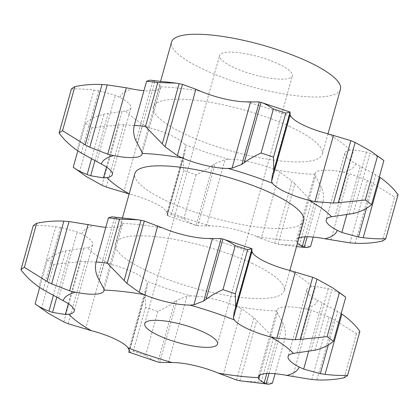 <?xml version="1.0" encoding="UTF-8"?>
<svg xmlns="http://www.w3.org/2000/svg" width="419" height="419" viewBox="0 0 419 419"><rect width="100%" height="100%" fill="white"/><g stroke="black" fill="none" stroke-linecap="round" stroke-linejoin="round"><path stroke-width="0.31" stroke-dasharray="2.1 1.57" d="M269.019 373.434L282.972 323.452C285.397 328.559 285.978 333.786 284.716 339.118L275.058 373.711M283.113 323.73L281.395 320.493M284.716 339.118A173.854 42.649 15.6 0 1 273.518 337.861L253.94 317.649L241.637 308.751L236.85 306.472A38.705 9.496 -164.4 0 0 212.847 298.836A38.705 9.496 -164.4 0 0 190.807 295.929A122.542 30.063 15.6 0 1 146.545 281.133A38.705 9.496 -164.4 0 0 133.242 272.23A38.705 9.496 -164.4 0 0 110.003 264.07A122.542 30.063 15.6 0 1 87.398 247.645A38.705 9.496 -164.4 0 0 92.777 244.596A38.705 9.496 -164.4 0 0 92.589 242.68A38.705 9.496 -164.4 0 0 81.757 234.053A122.542 30.063 15.6 0 1 94.045 225.611M266.814 373.502L281.542 320.75L277.315 312.763L276.833 310.966A122.542 30.063 15.6 0 1 236.85 306.472M272.418 383.16A173.854 42.649 15.6 0 1 261.22 381.903L273.518 337.861M242.695 381.274L261.22 381.903M359.9 331.34A173.854 42.649 15.6 0 1 356.459 333.702L333.817 319.613L329.219 317.152L311.254 310.201L305.404 308.808A38.705 9.496 -164.4 0 0 284.763 306.918A38.705 9.496 -164.4 0 0 276.922 310.254A38.705 9.496 -164.4 0 0 276.833 310.966M105.792 227.339A38.705 9.496 -164.4 0 0 114.691 227.501A38.705 9.496 -164.4 0 0 122.531 224.165A38.705 9.496 -164.4 0 0 122.615 223.458A122.542 30.063 15.6 0 1 162.603 227.946M345.738 297.212C342.784 294.777 338.154 292.336 331.853 289.885L328.292 288.649L315.523 286.528L312.055 286.779A38.705 9.496 -164.4 0 0 306.677 289.822A38.705 9.496 -164.4 0 0 306.865 291.739A38.705 9.496 -164.4 0 0 317.696 300.371A122.542 30.063 15.6 0 1 305.404 308.808M251.861 263.273A87.681 21.51 15.6 0 1 284.176 290.791A87.681 21.51 15.6 0 1 193.939 287.926A87.681 21.51 15.6 0 1 115.272 243.628A87.681 21.51 15.6 0 1 165.254 237.856A87.681 21.51 15.6 0 1 251.861 263.273M223.091 375.173L241.637 308.751M236.531 380.017L253.94 317.649M239.878 380.792L256.716 320.498M296.977 352.945L315.523 286.528M341.171 313.58L317.696 300.371M159.697 362.425L177.106 300.062L186.947 296.228L190.807 295.929M129.021 351.798L145.712 292.022L145.246 293.426L145.503 307.247A173.854 42.649 15.6 0 0 157.9 311.39C164.787 308.211 170.413 304.995 174.775 301.738L157.942 362.032C154.763 361.042 150.651 358.842 145.603 355.432A173.854 42.649 15.6 0 1 133.205 351.29L128.874 352.321M145.712 292.022L146.556 289.848L147.451 283.029L146.545 281.133M174.54 301.921L177.337 299.904M128.911 349.451L147.451 283.029M68.161 323.735L85.576 261.372L104.043 262.76L110.003 264.07M63.84 321.949L80.678 261.655L53.737 264.394A173.854 42.649 15.6 0 1 47.405 259.796C52.202 255.642 58.346 252.667 65.83 250.866L87.398 247.645M80.186 261.697L86.063 261.356M68.344 303.717L83.873 248.1M43.152 289.718L60.561 227.355L77.175 231.958L81.757 234.053M55.318 226.627L61.038 227.433M33.248 225.668C39.648 225.375 47.164 225.715 55.795 226.684L38.962 286.978M99.308 280.295L116.723 217.932L122.076 221.866L122.615 223.458M114.507 217.252L116.917 218.006M111.878 216.796L114.712 217.304L97.873 277.598M252.029 248.734L251.704 248.834L251.856 249.399M303.728 220.776A87.681 21.51 15.6 0 1 213.491 217.911A87.681 21.51 15.6 0 1 134.824 173.613M48.222 313.26L41.439 308.436A173.854 42.649 15.6 0 1 35.107 303.838M310.877 351.012L328.292 288.649M315.02 350.179L331.853 289.885M356.459 333.702L344.161 377.744M157.9 311.39L145.603 355.432M129.146 352.211L146.556 289.848M145.503 307.247L133.205 351.29M47.405 259.796L39.679 287.465M53.737 264.394L41.439 308.436M56.743 297.417L69.973 250.033M53.333 295.625L65.83 250.866M234.289 311.197L251.704 248.834M235.138 309.023L251.971 248.729M298.92 237.987A38.705 9.496 -164.4 0 0 296.469 240.239A38.705 9.496 -164.4 0 0 296.385 240.946L297.453 243.25M296.385 240.946A122.542 30.063 15.6 0 1 256.397 236.457A38.705 9.496 -164.4 0 0 232.393 228.821A38.705 9.496 -164.4 0 0 210.354 225.914L197.847 225.783L215.256 163.415L225.097 159.587L228.957 159.288A38.705 9.496 15.6 0 1 250.997 162.195A38.705 9.496 15.6 0 1 275 169.826L279.787 172.109L261.241 238.526L274.681 243.371L278.033 244.151L280.845 244.628L299.37 245.256A173.854 42.649 15.6 0 0 310.568 246.519M210.354 225.914A122.542 30.063 15.6 0 1 166.097 211.118A38.705 9.496 -164.4 0 0 152.794 202.215A38.705 9.496 -164.4 0 0 129.55 194.055L129.141 193.95M278.478 63.939A37.794 9.27 15.6 0 1 292.41 75.797A37.794 9.27 15.6 0 1 253.516 74.561A37.794 9.27 15.6 0 1 219.603 55.47A37.794 9.27 15.6 0 1 241.145 52.983A37.794 9.27 15.6 0 1 278.478 63.939M137.458 143.654L154.873 81.286L160.231 85.225L160.77 86.812A38.705 9.496 15.6 0 1 160.681 87.524A38.705 9.496 15.6 0 1 152.841 90.86A38.705 9.496 15.6 0 1 143.942 90.693M81.302 153.076L98.711 90.713L115.325 95.312L119.907 97.407A38.705 9.496 15.6 0 1 130.738 106.038A38.705 9.496 15.6 0 1 130.927 107.955A38.705 9.496 15.6 0 1 125.548 110.998L122.023 111.459L106.494 167.076M86.372 176.619L79.589 171.795A173.854 42.649 15.6 0 1 73.262 167.191M106.316 187.094L123.725 124.731L142.193 126.119L148.153 127.428A38.705 9.496 15.6 0 1 171.397 135.583A38.705 9.496 15.6 0 1 184.7 144.492L185.607 146.388L167.061 212.805L166.097 211.118M167.076 212.386L167.364 215.696M184.711 153.207L167.296 215.57L166.961 215.659L183.402 156.785L184.711 153.207L185.607 146.388M183.862 155.381L167.029 215.675L171.361 214.643A173.854 42.649 15.6 0 0 183.752 218.786C188.801 222.196 192.913 224.401 196.092 225.391L166.972 215.67M198.025 225.81L195.919 225.338M256.397 236.457L261.241 238.526M304.964 236.861L319.692 184.109L315.465 176.116L314.983 174.32A38.705 9.496 15.6 0 1 315.072 173.613A38.705 9.496 15.6 0 1 322.913 170.276A38.705 9.496 15.6 0 1 343.559 172.167L349.404 173.555L367.369 180.51L371.967 182.967L394.609 197.061L382.311 241.103M379.321 176.938L355.846 163.724A38.705 9.496 15.6 0 1 345.015 155.098A38.705 9.496 15.6 0 1 344.827 153.181A38.705 9.496 15.6 0 1 350.205 150.133L353.673 149.882L335.127 216.304M340.458 89.216A87.681 21.51 15.6 0 1 250.222 86.351A87.681 21.51 15.6 0 1 171.554 42.052M290.016 126.632A87.681 21.51 -164.4 0 0 203.404 101.215A87.681 21.51 -164.4 0 0 153.422 106.986A87.681 21.51 -164.4 0 0 232.095 151.285A87.681 21.51 -164.4 0 0 322.331 154.145A87.681 21.51 -164.4 0 0 290.016 126.632M383.893 160.566C380.934 158.136 376.304 155.69 370.003 153.239L366.442 152.008L353.673 149.882M272.444 174.555L289.854 112.192L290.006 112.758M290.184 112.093L289.854 112.192M273.288 172.382L290.126 112.083M152.657 80.61L155.072 81.365M150.033 80.155L152.862 80.658L136.028 140.952M93.468 89.985L99.188 90.792M71.398 89.022C77.798 88.734 85.314 89.069 93.95 90.038L77.112 150.332M94.893 160.776L108.123 113.392L122.023 111.459M101.995 185.308L118.828 125.014L91.887 127.753A173.854 42.649 15.6 0 1 85.555 123.149C90.352 119.001 96.496 116.021 103.98 114.225L108.123 113.392M118.336 125.056L124.213 124.715M91.887 127.753L79.589 171.795M85.555 123.149L77.829 150.824M91.483 158.984L103.98 114.225M183.402 156.785L183.653 170.601A173.854 42.649 15.6 0 0 196.05 174.744C202.937 171.57 208.562 168.354 212.925 165.096L196.092 225.391M212.69 165.275L215.486 163.263M196.05 174.744L183.752 218.786M183.653 170.601L171.361 214.643M274.681 243.371L292.09 181.008L279.787 172.109M278.033 244.151L294.866 183.857L311.668 201.214A173.854 42.649 15.6 0 0 322.866 202.477C324.133 197.139 323.552 191.918 321.127 186.806L307.169 236.793M294.866 183.857L292.09 181.008M321.263 187.089L319.545 183.852M322.866 202.477L313.208 237.065M311.668 201.214L299.37 245.256M398.05 194.694A173.854 42.649 15.6 0 1 394.609 197.061M349.027 214.371L366.442 152.008M353.17 213.538L370.003 153.239M259.927 375.047L277.315 312.763M289.45 270.349A122.542 30.063 15.6 0 1 312.055 286.779M208.646 238.49A122.542 30.063 15.6 0 1 252.903 253.286M292.708 376.618L311.254 310.201M308.583 351.51L322.216 302.67M168.401 362.65L186.947 296.228M85.497 329.182L104.043 262.76M58.629 298.375L77.175 231.958M103.535 288.288L122.076 221.866M311.804 379.52L329.219 317.152M328.323 344.916L337.698 311.327M316.984 379.907L333.817 319.613M129.55 194.055A122.542 30.063 15.6 0 1 129.172 193.84M141.685 151.641L160.231 85.225M96.784 161.734L115.325 95.312M123.652 192.536L142.193 126.119M206.551 226.009L225.097 159.587M296.924 242.538L315.465 176.116M330.858 239.977L349.404 173.555M346.733 214.863L360.371 166.029M314.983 174.32A122.542 30.063 15.6 0 1 275 169.826M355.846 163.724A122.542 30.063 15.6 0 1 343.559 172.167M327.6 133.708A122.542 30.063 15.6 0 1 350.205 150.133M246.796 101.848A122.542 30.063 15.6 0 1 291.058 116.639M160.77 86.812A122.542 30.063 15.6 0 1 200.753 91.305M119.907 97.407A122.542 30.063 15.6 0 1 132.2 88.969M148.153 127.428A122.542 30.063 15.6 0 1 125.548 110.998M228.957 159.288A122.542 30.063 15.6 0 1 184.7 144.492M349.954 242.873L367.369 180.51M366.473 208.274L375.848 174.686M355.134 243.266L371.967 182.967M276.922 310.254L258.319 376.88M306.677 289.822L288.073 356.449M92.777 244.596L74.173 311.223M122.531 224.165L103.928 290.791M122.484 217.796L115.272 243.628M289.859 270.454L284.176 290.791M145.246 293.426L128.994 351.646M217.524 343.999L292.41 75.797M144.723 323.672L219.603 55.47M160.681 87.524L142.078 154.15M130.927 107.955L112.323 174.582M280.845 244.628L296.516 246.608M315.072 173.613L296.469 240.239M344.827 153.181L326.223 219.807M160.639 81.15L153.422 106.986M328.009 133.813L322.331 154.145"/><path stroke-width="0.63" d="M269.019 373.434L266.138 383.746L268.967 384.249L272.418 383.16L275.058 373.711M263.928 383.039L266.343 383.794M258.23 377.592A122.542 30.063 15.6 0 1 218.247 373.099A38.705 9.496 15.6 0 0 194.243 365.462A38.705 9.496 15.6 0 0 172.204 362.555A122.542 30.063 15.6 0 1 127.942 347.765A38.705 9.496 15.6 0 0 114.644 338.856A38.705 9.496 15.6 0 0 91.4 330.696A122.542 30.063 15.6 0 1 68.795 314.271A38.705 9.496 15.6 0 0 74.173 311.223A38.705 9.496 15.6 0 0 73.985 309.306A38.705 9.496 15.6 0 0 63.154 300.68A122.542 30.063 15.6 0 1 75.441 292.237A38.705 9.496 15.6 0 0 96.087 294.128A38.705 9.496 15.6 0 0 103.928 290.791A38.705 9.496 15.6 0 0 104.017 290.084A122.542 30.063 15.6 0 1 144 294.578A38.705 9.496 15.6 0 0 168.003 302.209A38.705 9.496 15.6 0 0 190.043 305.116A122.542 30.063 15.6 0 1 234.3 319.912A38.705 9.496 15.6 0 0 247.603 328.821A38.705 9.496 15.6 0 0 270.847 336.976A122.542 30.063 15.6 0 1 293.452 353.406A38.705 9.496 15.6 0 0 288.073 356.449A38.705 9.496 15.6 0 0 288.262 358.365A38.705 9.496 15.6 0 0 299.093 366.997A122.542 30.063 15.6 0 1 286.8 375.434A38.705 9.496 15.6 0 0 266.159 373.544A38.705 9.496 15.6 0 0 258.319 376.88A38.705 9.496 15.6 0 0 258.23 377.592L258.769 379.179L264.127 383.118L266.814 373.502M218.247 373.099L236.531 380.017L239.878 380.792L268.967 384.249M251.856 249.399L251.939 251.599L252.903 253.286A38.705 9.496 -164.4 0 0 266.206 262.189A38.705 9.496 -164.4 0 0 289.45 270.349L312.684 277.31L295.275 339.673L276.807 338.285L295.348 271.868M138.155 219.776L111.878 216.796L108.432 217.885A173.854 42.649 15.6 0 1 119.63 219.147L138.155 219.776L140.967 220.253L144.319 221.033L162.603 227.946A38.705 9.496 -164.4 0 0 186.607 235.583A38.705 9.496 -164.4 0 0 208.646 238.49L221.153 238.621L203.744 300.989L193.903 304.817L212.449 238.395M38.962 286.978C31.514 281.762 25.512 276.006 20.95 269.71L33.248 225.668A173.854 42.649 15.6 0 1 36.689 223.301C45.378 221.436 54.439 220.713 63.866 221.138L69.046 221.531L94.045 225.611A38.705 9.496 -164.4 0 0 105.792 227.339M286.8 375.434L311.804 379.52M332.628 287.785L345.738 297.212A173.854 42.649 15.6 0 0 339.411 292.609L332.628 287.785L317.005 279.096L300.172 339.39L327.113 336.651A173.854 42.649 15.6 0 1 333.445 341.255C328.648 345.403 322.504 348.383 315.02 350.179L293.452 353.406M317.434 279.284L312.249 277.142M299.093 366.997L303.675 369.092L320.289 373.69L328.323 344.916M341.888 314.072L325.05 374.366C333.686 375.335 341.202 375.67 347.602 375.382L359.9 331.34C355.338 325.044 349.336 319.288 341.888 314.072L341.171 313.58M172.204 362.555L159.697 362.425M127.942 347.765L128.911 349.451M91.4 330.696L68.161 323.735M68.795 314.271L65.327 314.522L68.344 303.717M63.154 300.68L43.152 289.718M75.441 292.237L69.596 290.849L88.142 224.427M104.017 290.084L103.535 288.288L99.308 280.295M144 294.578L139.213 292.294L157.759 225.878M190.043 305.116L193.903 304.817M234.3 319.912L233.393 318.016L234.289 311.197L235.598 307.619L252.039 248.745L222.908 239.013C226.087 240.003 230.199 242.208 235.248 245.618A173.854 42.649 15.6 0 1 247.639 249.761L251.971 248.729M223.081 239.066L220.975 238.594M233.393 318.016L251.939 251.599M270.847 336.976L276.807 338.285M122.484 217.796L134.824 173.613A87.681 21.51 15.6 0 1 184.8 167.841A87.681 21.51 15.6 0 1 271.412 193.259A87.681 21.51 15.6 0 1 303.728 220.776L289.859 270.454M311.291 379.467L317.502 379.933M316.984 379.907C326.406 380.332 335.467 379.609 344.161 377.744A173.854 42.649 15.6 0 0 347.602 375.382M319.812 373.612L325.532 374.418M128.926 349.032L129.209 352.337M129.146 352.211L157.942 362.032M159.875 362.451L157.769 361.985M294.787 339.689L300.664 339.348M65.327 314.522L52.558 312.396L48.997 311.165C42.696 308.714 38.066 306.268 35.107 303.838L48.222 313.26L63.84 321.949M68.596 323.903L63.416 321.761M235.598 307.619L235.347 293.803A173.854 42.649 15.6 0 0 222.95 289.66C216.063 292.834 210.438 296.05 206.075 299.307L222.908 239.013M203.514 301.141L206.31 299.129M69.596 290.849L51.631 283.893L47.033 281.437L24.391 267.343A173.854 42.649 15.6 0 0 20.95 269.71M43.571 289.979L38.548 286.69M139.213 292.294L126.91 283.396L107.332 263.19A173.854 42.649 15.6 0 0 96.134 261.927C94.867 267.264 95.448 272.486 97.873 277.598M99.455 280.552L97.737 277.315M203.597 332.141A37.794 9.27 15.6 0 1 217.524 343.999A37.794 9.27 15.6 0 1 178.63 342.768A37.794 9.27 15.6 0 1 144.723 323.672A37.794 9.27 15.6 0 1 166.264 321.184A37.794 9.27 15.6 0 1 203.597 332.141M339.411 292.609L327.113 336.651M345.738 297.212L333.445 341.255M128.874 352.321L129.021 351.798M39.679 287.465L35.107 303.838M52.558 312.396L56.743 297.417M48.997 311.165L53.333 295.625M36.689 223.301L24.391 267.343M51.631 283.893L69.046 221.531M47.033 281.437L63.866 221.138M119.63 219.147L107.332 263.19M108.432 217.885L96.134 261.927M126.91 283.396L144.319 221.033M124.134 280.547L140.967 220.253M247.639 249.761L235.347 293.803M235.248 245.618L222.95 289.66M129.172 193.84A122.542 30.063 15.6 0 1 106.945 177.625A38.705 9.496 -164.4 0 0 112.323 174.582A38.705 9.496 -164.4 0 0 112.135 172.665A38.705 9.496 -164.4 0 0 101.304 164.033A122.542 30.063 15.6 0 1 113.596 155.596A38.705 9.496 -164.4 0 0 134.237 157.486A38.705 9.496 -164.4 0 0 142.078 154.15A38.705 9.496 -164.4 0 0 142.167 153.438A122.542 30.063 15.6 0 1 182.15 157.932A38.705 9.496 -164.4 0 0 206.153 165.568A38.705 9.496 -164.4 0 0 228.193 168.475A122.542 30.063 15.6 0 1 272.455 183.271A38.705 9.496 -164.4 0 0 285.758 192.174A38.705 9.496 -164.4 0 0 308.997 200.334L314.957 201.644L333.424 203.032L350.839 140.669L327.6 133.708A38.705 9.496 15.6 0 1 304.356 125.548A38.705 9.496 15.6 0 1 291.058 116.639L290.089 114.953L271.549 181.375L272.444 174.555L273.754 170.978L273.497 157.156A173.854 42.649 15.6 0 0 261.1 153.014C254.213 156.193 248.587 159.409 244.225 162.666L261.058 102.372C264.237 103.362 268.349 105.562 273.398 108.971A173.854 42.649 15.6 0 1 285.795 113.114L290.126 112.083M308.997 200.334A122.542 30.063 15.6 0 1 331.602 216.759A38.705 9.496 -164.4 0 0 326.223 219.807A38.705 9.496 -164.4 0 0 326.411 221.724A38.705 9.496 -164.4 0 0 337.243 230.35L341.825 232.445L358.439 237.049L366.473 208.274M337.243 230.35A122.542 30.063 15.6 0 1 324.955 238.793A38.705 9.496 -164.4 0 0 304.309 236.903A38.705 9.496 -164.4 0 0 298.92 237.987M272.455 183.271L271.549 181.375M241.663 164.499L244.46 162.483M228.193 168.475L232.053 168.176L241.894 164.342L259.303 101.979L246.796 101.848A38.705 9.496 15.6 0 1 224.757 98.942A38.705 9.496 15.6 0 1 200.753 91.305L195.909 89.231L177.363 155.653L165.06 146.755L145.482 126.543A173.854 42.649 15.6 0 0 134.284 125.286C133.022 130.618 133.603 135.845 136.028 140.952M182.15 157.932L177.363 155.653M137.605 143.911L135.887 140.674M142.167 153.438L141.685 151.641L137.458 143.654M113.596 155.596L107.746 154.202L126.292 87.786L132.2 88.969A38.705 9.496 15.6 0 0 143.942 90.693M107.746 154.202L89.781 147.252L85.183 144.791L62.541 130.702A173.854 42.649 15.6 0 0 59.1 133.064C63.662 139.359 69.664 145.115 77.112 150.332M81.721 153.338L76.698 150.049M101.304 164.033L81.302 153.076M106.945 177.625L103.477 177.876L106.494 167.076M103.477 177.876L90.708 175.755L87.147 174.519C80.846 172.068 76.216 169.627 73.262 167.191L86.372 176.619L101.995 185.308M106.751 187.262L101.566 185.119M129.55 194.055L106.316 187.094M307.169 236.793L304.288 247.1L307.122 247.608L310.568 246.519L313.208 237.065M302.083 246.398L304.493 247.152M297.453 243.25L302.277 246.472L304.964 236.861M324.955 238.793L349.954 242.873M349.441 242.826L355.652 243.292M355.134 243.266C364.561 243.69 373.622 242.968 382.311 241.103A173.854 42.649 15.6 0 0 385.752 238.736C379.352 239.029 371.836 238.689 363.205 237.72L380.038 177.426L379.321 176.938M357.962 236.971L363.682 237.777M331.602 216.759L353.17 213.538C360.654 211.736 366.798 208.762 371.595 204.608A173.854 42.649 15.6 0 0 365.263 200.01L338.322 202.749L355.16 142.455L370.778 151.144L383.579 160.325L383.893 160.566L371.595 204.608M332.937 203.047L338.814 202.707M160.639 81.15L171.554 42.052A87.681 21.51 15.6 0 1 221.531 36.28A87.681 21.51 15.6 0 1 308.143 61.698A87.681 21.51 15.6 0 1 340.458 89.216L328.009 133.813M383.893 160.566A173.854 42.649 15.6 0 0 377.561 155.968L370.778 151.144M355.584 142.643L350.404 140.501M290.006 112.758L290.089 114.953M273.754 170.978L290.189 112.103L261.058 102.372M261.231 102.419L259.125 101.953M273.398 108.971L261.1 153.014M285.795 113.114L273.497 157.156M165.06 146.755L182.469 84.387L195.909 89.231M176.305 83.13L150.033 80.155L146.582 81.244A173.854 42.649 15.6 0 1 157.78 82.501L176.305 83.13L182.469 84.387M146.582 81.244L134.284 125.286M157.78 82.501L145.482 126.543M162.284 143.906L179.123 83.611M89.781 147.252L107.196 84.884L126.292 87.786M59.1 133.064L71.398 89.022A173.854 42.649 15.6 0 1 74.839 86.66C83.533 84.795 92.594 84.072 102.016 84.497L107.196 84.884M74.839 86.66L62.541 130.702M85.183 144.791L102.016 84.497M90.708 175.755L94.893 160.776M77.829 150.824L73.262 167.191M87.147 174.519L91.483 158.984M385.752 238.736L398.05 194.694C393.488 188.398 387.486 182.642 380.038 177.426M377.561 155.968L365.263 200.01M258.769 379.179L259.927 375.047M303.675 369.092L308.583 351.51M314.957 201.644L333.503 135.222M232.053 168.176L250.599 101.754M341.825 232.445L346.733 214.863M128.994 351.646L128.811 352.3M296.516 246.608L307.122 247.608"/></g></svg>
